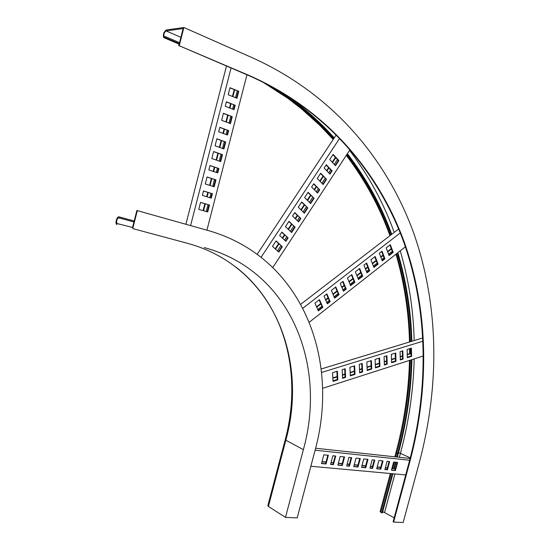 <?xml version="1.0" encoding="UTF-8"?>
<svg xmlns="http://www.w3.org/2000/svg" width="550" height="550" viewBox="0 0 550 550"><rect width="100%" height="100%" fill="white"/><g stroke="black" fill="none" stroke-linecap="round" stroke-linejoin="round"><path stroke-width="0.82" d="M204.181 247.569C290.675 270.793 327.044 364.684 303.373 449.646L285.478 517.385L268.407 506.447L285.773 440.474C308.804 357.692 272.243 265.987 187.131 243.217L132.743 228.587L137.308 210.629L208.539 230.636C302.452 257.482 340.395 359.397 314.93 450.869L297.199 517.894L285.478 517.385M187.131 243.217L132.743 228.587M116.992 224.593L116.689 224.441C114.902 223.293 117.012 216.205 118.951 216.865L119.804 217.064L119.556 218.034L118.704 217.834L133.946 221.966M285.147 439.966L267.857 505.656L268.407 506.447M137.308 210.629L136.854 210.533L132.543 227.473L117.006 223.513C116.181 220.935 116.744 219.044 118.704 217.834M134.193 220.983L119.804 217.064M119.556 218.034L133.953 221.939M253 58.046C334.723 95.15 387.496 160.875 413.744 233.193C439.237 306.144 439.636 385.626 419.485 461.931L403.178 522.5L393.614 522.087L410.053 460.934C429.454 387.358 428.787 310.736 403.837 240.921C378.187 171.696 326.886 109.45 248.572 75.226L179.238 45.739L183.879 27.5L253 58.046M183.879 27.5L166.354 29.941C163.762 31.941 162.882 34.485 163.714 37.579L165.303 37.675L179.286 43.642M390.321 473.516L380.126 511.555L380.868 512.346L391.256 473.598M393.614 522.087L393.099 521.799L409.523 460.694C428.918 387.166 428.23 310.592 403.274 240.817C377.616 171.641 326.329 109.443 248.043 75.254L179.238 45.739M394.907 473.935L384.546 512.538L394.164 517.818M384.546 512.538L382.663 511.837M392.356 473.701L381.851 512.889L382.374 512.916L392.886 473.749M381.851 512.889L380.868 512.346M179.534 42.673L165.55 36.692L164.127 36.651C163.501 34.327 164.161 32.422 166.1 30.924L183.116 28.586L178.743 45.794M165.55 36.692L165.303 37.675M272.099 86.845C295.762 101.695 316.332 118.931 333.809 138.559M346.954 154.33C366.046 179.279 380.793 206.078 391.201 234.726M397.32 253.131C405.824 281.93 410.486 311.369 411.304 341.44M411.366 359.81C410.63 391.215 406.113 422.414 397.801 453.413L396.832 457.029M395.443 462.192L393.745 468.524M394.268 468.572L395.966 462.248M397.354 457.084L398.324 453.468C406.656 422.4 411.187 391.119 411.922 359.631M411.861 341.268C411.049 311.114 406.381 281.593 397.856 252.711M391.744 234.314C381.315 205.569 366.534 178.688 347.401 153.663M334.262 137.885C319.956 121.846 303.586 107.339 285.134 94.366M423.397 355.946L322.548 388.341M321.564 372.453L423.026 341.158M411.4 348.143L407.124 349.47L407.357 357.706L411.62 356.352L411.4 348.143M402.827 350.811L400.07 351.67L400.324 359.947L403.067 359.074L402.827 350.811M395.718 353.024L391.332 354.393L391.607 362.725L395.979 361.329L395.718 353.024M386.911 355.768L384.086 356.647L384.381 365.021L387.207 364.127L386.911 355.768M379.61 358.036L375.107 359.439L375.43 367.874L379.926 366.444L379.61 358.036M337.377 371.188L332.551 372.694L333.004 381.384L337.817 379.851L337.377 371.188M371.394 360.594L366.829 362.017L367.18 370.501L371.731 369.05L371.394 360.594M362.23 363.454L359.281 364.368L359.652 372.9L362.587 371.965L362.23 363.454M354.619 365.819L349.924 367.283L350.329 375.87L355.011 374.378L354.619 365.819M345.194 368.754L342.169 369.696L342.595 378.331L345.613 377.369L345.194 368.754M321.179 368.981L422.868 337.906M411.62 356.352L411.077 356.173L410.864 348.308M407.351 357.362L411.077 356.173M403.067 359.074L402.531 358.896L402.297 350.976M400.311 359.597L402.531 358.896M395.979 361.329L395.443 361.151L395.189 353.189M391.6 362.374L395.443 361.151M387.207 364.127L386.671 363.942L386.389 355.926M384.368 364.671L386.671 363.942M379.926 366.444L379.39 366.252L379.094 358.201M375.416 367.517L379.39 366.252M337.817 379.851L337.294 379.644L336.875 371.346M332.984 381.019L337.294 379.644M371.731 369.05L371.202 368.857L370.879 360.759M367.166 370.143L371.202 368.857M362.587 371.965L362.065 371.766L361.714 363.612M359.638 372.536L362.065 371.766M355.011 374.378L354.482 374.179L354.111 365.977M350.309 375.506L354.482 374.179M345.613 377.369L345.091 377.169L344.692 368.913M342.574 377.967L345.091 377.169M410.994 353.217L407.268 354.393M402.442 355.919L400.221 356.62M395.347 358.153L391.497 359.37M386.567 360.931L384.264 361.652M379.28 363.227L375.299 364.485M371.078 365.812L367.036 367.091M361.934 368.699L359.501 369.469M354.344 371.099L350.164 372.412M344.939 374.062L342.423 374.859M337.136 376.523L332.819 377.884M411.07 356.015L407.344 357.197M402.524 358.731L400.311 359.439M395.443 360.986L391.593 362.209M386.664 363.777L384.368 364.506M379.383 366.087L375.409 367.352M371.195 368.692L367.159 369.978M362.058 371.601L359.631 372.371M354.475 374.014L350.302 375.341M345.084 376.998L342.567 377.795M337.288 379.473L332.977 380.848M411.008 353.561L407.275 354.736M402.449 356.263L400.235 356.964M395.361 358.497L391.511 359.714M386.574 361.274L384.278 362.003M379.294 363.578L375.313 364.829M371.092 366.163L367.049 367.441M361.948 369.05L359.521 369.82M354.358 371.449L350.185 372.769M344.96 374.419L342.437 375.217M337.157 376.881L332.839 378.249M405.398 246.792L309.32 322.183M302.906 308.165L400.276 232.952M390.321 244.709L386.176 247.919L389.07 255.571L393.188 252.354L390.321 244.709M382.009 251.151L379.349 253.213L382.291 260.872L384.931 258.803L382.009 251.151M375.148 256.472L370.92 259.744L373.918 267.424L378.111 264.137L375.148 256.472M366.664 263.044L363.949 265.148L366.994 272.834L369.696 270.724L366.664 263.044M359.659 268.476L355.341 271.824L358.442 279.517L362.732 276.169L359.659 268.476M319.481 299.619L314.93 303.146L318.319 310.894L322.836 307.361L319.481 299.619M351.794 274.574L347.428 277.956L350.591 285.663L354.922 282.274L351.794 274.574M343.042 281.359L340.237 283.532L343.447 291.246L346.232 289.066L343.042 281.359M335.809 286.962L331.354 290.421L334.627 298.148L339.048 294.683L335.809 286.962M326.872 293.893L324.005 296.113L327.332 303.847L330.172 301.627L326.872 293.893M300.809 304.226L398.668 228.986M393.188 252.354L392.631 252.244L389.922 245.018M388.912 255.152L392.631 252.244M384.931 258.803L384.381 258.692L381.618 251.453M382.126 260.452L384.381 258.692M378.111 264.137L377.568 264.021L374.756 256.768M373.752 267.004L377.568 264.021M369.696 270.724L369.146 270.6L366.286 263.34M366.829 272.415L369.146 270.6M362.732 276.169L362.189 276.038L359.281 268.771M358.277 279.097L362.189 276.038M322.836 307.361L322.314 307.202L319.137 299.887M318.134 310.468L322.314 307.202M354.922 282.274L354.379 282.143L351.423 274.863M350.412 285.244L354.379 282.143M346.232 289.066L345.696 288.929L342.678 281.641M343.269 290.826L345.696 288.929M339.048 294.683L338.511 294.539L335.452 287.244M334.441 297.722L338.511 294.539M330.172 301.627L329.643 301.476L326.521 294.161M327.147 303.428L329.643 301.476M391.277 248.627L387.544 251.529M382.999 255.069L380.737 256.829M376.159 260.391L372.336 263.368M367.716 266.963L365.386 268.778M360.731 272.401L356.806 275.454M352.901 278.499L348.92 281.593M344.183 285.278L341.749 287.176M336.978 290.888L332.894 294.064M328.082 297.811L325.572 299.764M320.726 303.538L316.532 306.804M392.288 251.322L388.568 254.231M384.031 257.771L381.776 259.531M377.211 263.099L373.388 266.076M368.782 269.672L366.458 271.487M361.817 275.11L357.899 278.169M354.001 281.215L350.034 284.316M345.311 288.001L342.884 289.898M338.126 293.611L334.049 296.794M329.251 300.541L326.748 302.493M321.908 306.274L317.728 309.54M391.428 249.04L387.702 251.941M383.158 255.482L380.896 257.242M376.324 260.803L372.494 263.78M367.881 267.376L365.551 269.191M360.896 272.814L356.971 275.873M353.066 278.912L349.092 282.006M344.355 285.697L341.921 287.588M337.157 291.301L333.073 294.484M328.261 298.231L325.751 300.183M320.904 303.957L316.711 307.223M350.061 149.6L272.841 267.424M261.14 257.214L339.714 138.249M333.135 154.364L329.732 159.534L335.514 165.715L338.889 160.572L333.135 154.364M326.315 164.718L324.129 168.025L329.966 174.164L332.124 170.878L326.315 164.718M320.698 173.229L317.254 178.454L323.146 184.553L326.556 179.348L320.698 173.229M313.796 183.7L311.596 187.041L317.536 193.091L319.722 189.771L313.796 183.7M308.117 192.308L304.638 197.587L310.647 203.596L314.098 198.337L308.117 192.308M276.066 240.921L272.484 246.352L278.788 252.12L282.336 246.716L276.066 240.921M301.778 201.926L298.279 207.233L304.343 213.194L307.814 207.907L301.778 201.926M294.766 212.561L292.524 215.964L298.643 221.877L300.864 218.494L294.766 212.561M288.991 221.313L285.45 226.683L291.637 232.547L295.144 227.205L288.991 221.313M281.903 232.072L279.634 235.51L285.869 241.326L288.118 237.909L281.903 232.072M257.214 254.238L336.311 134.784M338.889 160.572L338.339 160.524L332.922 154.688M335.17 165.351L338.339 160.524M332.124 170.878L331.574 170.823L326.109 165.028M329.615 173.8L331.574 170.823M326.556 179.348L320.499 173.532M322.795 184.188L326.012 179.293M319.722 189.771L313.603 183.989M317.185 192.734L319.179 189.702M314.098 198.337L307.931 192.589M310.289 203.239L313.555 198.261M282.336 246.716L275.914 241.154M278.417 251.776L281.813 246.599M307.814 207.907L301.599 202.194M303.985 212.836L307.278 207.824M300.864 218.494L294.594 212.822M298.279 221.526L300.334 218.405M295.144 227.205L288.826 221.567M291.266 232.203L294.614 227.102M288.118 237.909L281.744 232.313M285.505 240.982L287.595 237.799M335.383 157.341L332.207 162.181M328.591 167.661L326.624 170.651M323.008 176.151L319.777 181.067M316.14 186.587L314.139 189.633M310.489 195.167L307.209 200.159M304.184 204.758L300.871 209.784M297.206 215.359L295.144 218.494M291.459 224.084L288.097 229.192M284.405 234.809L282.301 237.999M278.596 243.629L275.179 248.82M337.439 159.562L334.269 164.388M330.674 169.861L328.707 172.844M325.105 178.337L321.881 183.246M318.257 188.753L316.257 191.792M312.627 197.326L309.354 202.304M306.336 206.889L303.043 211.915M299.386 217.477L297.33 220.605M293.659 226.188L290.311 231.289M286.626 236.892L284.529 240.082M280.837 245.699L277.434 250.883M335.72 157.706L332.544 162.539M328.934 168.025L326.968 171.009M323.345 176.509L320.114 181.417M316.484 186.938L314.483 189.984M310.839 195.518L307.56 200.509M304.535 205.102L301.228 210.134M297.557 215.703L295.501 218.838M291.816 224.428L288.461 229.536M284.769 235.146L282.666 238.336M278.967 243.966L275.55 249.157M246.943 74.786L206.931 230.182M190.596 225.596L231.055 68.028M230.003 87.711L228.195 94.744L236.974 98.271L238.769 91.286L230.003 87.711M226.387 101.777L225.239 106.253L234.039 109.691L235.18 105.249L226.387 101.777M223.438 113.279L221.629 120.306L230.45 123.633L232.244 116.662L223.438 113.279M219.828 127.325L218.68 131.787L227.514 135.025L228.656 130.597L219.828 127.325M216.879 138.799L215.077 145.805L223.933 148.94L225.727 141.989L216.879 138.799M200.551 202.352L198.763 209.323L207.714 211.977L209.495 205.061L200.551 202.352M213.606 151.539L211.805 158.537L220.688 161.576L222.475 154.626L213.606 151.539M210.011 165.536L208.869 169.984L217.759 172.934L218.9 168.52L210.011 165.536M207.075 176.969L205.281 183.954L214.191 186.801L215.978 179.871L207.075 176.969M203.486 190.939L202.345 195.381L211.276 198.137L212.41 193.731L203.486 190.939M185.886 224.276L226.469 66.083M238.769 91.286L229.955 87.911M236.507 98.079L238.253 91.293M235.18 105.249L226.346 101.963M233.564 109.505L234.657 105.249M232.244 116.662L223.389 113.451M229.976 123.454L231.729 116.648M228.656 130.597L219.787 127.476M227.04 134.853L228.147 130.577M225.727 141.989L216.844 138.937M223.458 148.775L225.218 141.955M209.495 205.061L200.537 202.407M207.233 211.833L209 204.971M222.475 154.626L213.572 151.662M220.206 161.411L221.966 154.584M218.9 168.52L209.983 165.639M217.284 172.776L218.398 168.458M215.978 179.871L207.048 177.059M213.716 186.649L215.476 179.802M212.41 193.731L203.466 191.008M210.794 197.986L211.915 193.648M234.197 89.643L232.444 96.449M230.594 103.641L229.494 107.917M227.652 115.088L225.899 121.914M224.063 129.058L222.956 133.354M221.121 140.477L219.361 147.324M217.862 153.154L216.102 160.009M214.287 167.083L213.173 171.407M211.358 178.461L209.591 185.336M207.783 192.363L206.663 196.714M204.861 203.72L203.094 210.602M237.277 90.901L235.531 97.687M233.681 104.864L232.588 109.127M230.746 116.277L228.999 123.083M227.164 130.213L226.064 134.496M224.235 141.597L222.475 148.424M220.983 154.241L219.223 161.074M217.408 168.128L216.294 172.446M214.486 179.479L212.726 186.333M210.918 193.339L209.804 197.684M208.01 204.669L206.243 211.537M234.657 89.829L232.904 96.635M231.055 103.826L229.962 108.096M228.119 115.266L226.359 122.093M224.524 129.229L223.424 133.526M221.588 140.649L219.828 147.489M218.329 153.319L216.569 160.167M214.754 167.241L213.641 171.566M211.826 178.613L210.059 185.481M208.258 192.507L207.137 196.859M205.336 203.857L203.562 210.746M405.701 474.918L310.86 466.256M315.109 450.203L409.64 460.268M397.609 462.419L393.635 462.007L391.442 470.188L395.422 470.566L397.609 462.419M389.634 461.594L387.062 461.333L384.856 469.562L387.427 469.81L389.634 461.594M383.006 460.914L378.916 460.487L376.695 468.793L380.793 469.178L383.006 460.914M374.791 460.068L372.151 459.793L369.916 468.153L372.563 468.401L374.791 460.068M367.971 459.36L363.756 458.927L361.508 467.356L365.729 467.754L367.971 459.36M328.364 455.283L323.819 454.816L321.502 463.567L326.054 463.994L328.364 455.283M360.284 458.569L356.008 458.129L353.746 466.62L358.029 467.026L360.284 458.569M351.697 457.689L348.934 457.401L346.658 465.946L349.429 466.207L351.697 457.689M344.561 456.954L340.154 456.5L337.865 465.114L342.279 465.534L344.561 456.954M335.713 456.039L332.867 455.744L330.564 464.42L333.417 464.695L335.713 456.039M315.611 448.236L410.114 458.473M395.422 470.566L394.907 470.312L397.038 462.357M391.497 469.989L394.907 470.312M387.427 469.81L386.911 469.556L389.063 461.533M384.911 469.363L386.911 469.556M380.793 469.178L380.277 468.923L382.436 460.852M376.75 468.593L380.277 468.923M372.563 468.401L372.047 468.146L374.22 460.006M369.971 467.947L372.047 468.146M365.729 467.754L365.214 467.493L367.4 459.305M361.563 467.149L365.214 467.493M326.054 463.994L325.545 463.732L327.807 455.221M321.558 463.354L325.545 463.732M358.029 467.026L357.514 466.764L359.721 458.514M353.801 466.414L357.514 466.764M349.429 466.207L348.913 465.946L351.134 457.627M346.713 465.74L348.913 465.946M342.279 465.534L341.77 465.272L344.004 456.892M337.92 464.908L341.77 465.272M333.417 464.695L332.908 464.427L335.156 455.984M330.619 464.214L332.908 464.427M395.347 468.676L391.937 468.346M387.351 467.906L385.357 467.713M380.724 467.266L377.197 466.922M372.494 466.469L370.418 466.269M365.668 465.809L362.017 465.458M357.967 465.066L354.255 464.709M349.374 464.234L347.174 464.021M342.231 463.547L338.381 463.176M333.369 462.688L331.086 462.467M326.012 461.979L322.025 461.594M395.292 468.868L391.882 468.538M387.303 468.098L385.303 467.906M380.669 467.459L377.142 467.122M372.439 466.668L370.363 466.469M365.612 466.008L361.962 465.658M357.919 465.266L354.2 464.908M349.319 464.441L347.119 464.228M342.176 463.753L338.326 463.382M333.321 462.894L331.031 462.674M325.957 462.186L321.97 461.801M303.373 449.646L285.175 439.862C302.486 375.265 285.856 305.8 235.957 267.142M409.489 360.415C408.657 391.284 404.161 421.919 396.007 452.32L396.797 452.946C405.034 422.221 409.537 391.291 410.314 360.147M410.403 353.402L410.396 348.452M410.272 341.756C409.502 311.795 404.917 282.466 396.509 253.77M390.424 235.331C380.098 206.731 365.454 179.967 346.493 155.038M333.382 139.212C314.029 117.322 290.861 98.436 263.869 82.562M392.645 468.414L394.343 462.082M395.732 456.913L396.797 452.946L397.801 453.413M248.572 75.226L248.043 75.254M410.053 460.934L409.523 460.694M179.169 44.11L164.361 37.792M410.272 457.882L400.428 453.358L399.369 457.304M166.1 30.924L180.895 37.324M398.523 452.712L400.428 453.358C408.815 422.084 413.408 390.603 414.198 358.896M414.178 340.56C413.428 310.035 408.788 280.122 400.249 250.834M394.206 232.416C383.756 203.218 368.871 175.863 349.566 150.349M120.766 224.517L117.006 223.513M409.599 353.657L409.599 348.7M409.496 341.99C408.788 312.084 404.291 282.817 395.993 254.176M389.95 235.696C379.713 207.096 365.166 180.311 346.294 155.347M333.211 139.466L319.66 125.201L301.744 109.072L288.152 98.526L262.371 81.819M395.986 452.382L394.804 456.809M164.23 37.799L179.156 44.165M164.127 36.651L164.512 36.816"/></g></svg>

